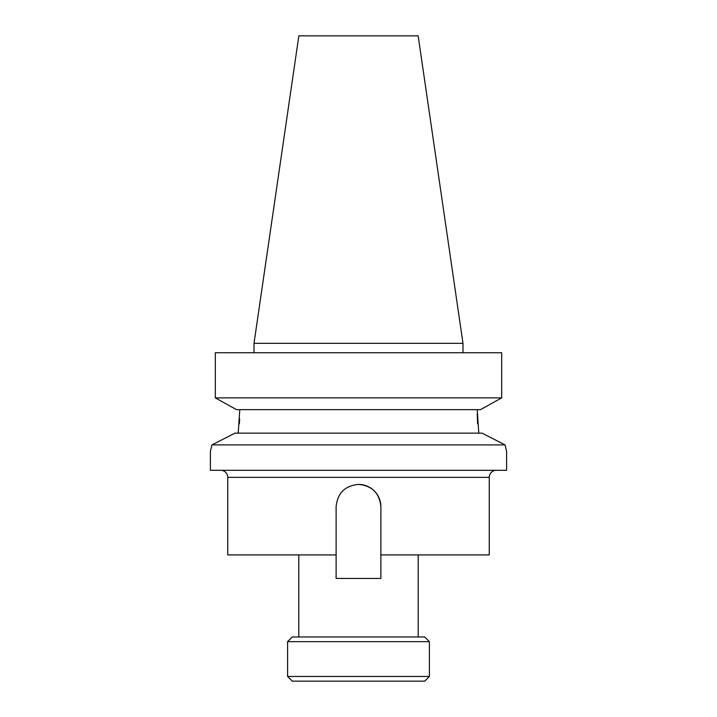 <?xml version="1.0" encoding="UTF-8"?>
<svg xmlns="http://www.w3.org/2000/svg" width="717" height="717" viewBox="0 0 717 717"><rect width="100%" height="100%" fill="white"/><g stroke="black" fill="none" stroke-linecap="round" stroke-linejoin="round"><path stroke-width="1.08" d="M287.589 676.445L292.294 681.15L424.706 681.15L429.411 676.445L429.411 641.661L287.589 641.661L287.589 676.445L429.411 676.445M287.589 641.661L292.294 636.965L424.706 636.965L429.411 641.661M227.746 477.343L227.746 554.922L336.112 554.922L336.112 506.785C337.438 493.179 344.904 485.714 358.5 484.396C372.096 485.705 379.562 493.171 380.888 506.785L380.888 554.922L489.254 554.922L489.254 477.343L227.746 477.343A7.053 7.053 0 0 0 220.693 470.289M496.307 470.289A7.053 7.053 0 0 0 489.254 477.343M418.208 636.965L418.208 554.922M298.792 636.965L298.792 554.922M210.825 449.765L211.936 444.898L505.064 444.898L482.057 433.149L505.064 444.898L506.534 451.208M477.208 409.64L478.804 433.149M298.846 35.85L418.154 35.85L462.994 343.344L254.006 343.344L298.846 35.85M462.994 352.746L462.994 343.344M254.006 352.746L254.006 343.344M211.936 444.898L234.943 433.149L211.936 444.898L210.395 451.477L210.395 470.289L506.605 470.289L506.605 451.477M506.175 449.765L505.064 444.898M234.943 433.149L482.057 433.149M239.792 409.64L238.196 433.149M477.639 423.783L477.208 413.628M239.361 423.783L239.666 419.015M236.493 409.64L215.315 397.881L236.493 409.64L480.507 409.64L501.685 397.881L480.507 409.64M215.315 397.881L501.685 397.881L501.685 352.746L215.315 352.746L215.315 397.881L215.315 352.746M336.112 554.922L336.112 578.431L380.888 578.431L380.888 554.922M380.888 506.785A22.388 22.388 0 0 0 358.5 484.396"/></g></svg>
